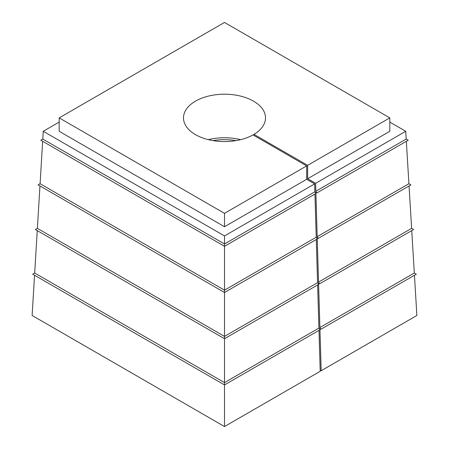 <?xml version="1.0" encoding="UTF-8"?>
<svg xmlns="http://www.w3.org/2000/svg" width="449" height="449" viewBox="0 0 449 449"><rect width="100%" height="100%" fill="white"/><g stroke="black" fill="none" stroke-linecap="round" stroke-linejoin="round"><path stroke-width="0.67" d="M59.184 122.094L43.256 131.288L224.5 235.927L224.5 290.183L316.225 237.229L314.94 194.069M42.655 141.3L40.09 183.714L224.5 290.183L224.5 336.396L317.572 282.662L316.292 239.502M39.95 185.948L37.385 228.367L224.5 336.396L224.5 382.61L318.925 328.09L317.639 284.935M318.925 328.09L319.924 329.83L224.5 384.922L224.5 426.55L320.21 371.295L318.992 330.369M224.5 382.61L224.5 384.922L32.682 274.176L34.685 273.02L224.5 382.61M317.572 282.662L318.577 284.397L224.5 338.709L35.381 229.523L37.385 228.367M316.225 237.229L317.224 238.963L224.5 292.495L38.086 184.87L40.09 183.714M314.872 191.796L315.871 193.53L224.5 246.288L40.786 140.217L42.79 139.061L224.5 243.975L314.872 191.796L314.637 183.888L306.673 179.291L306.673 165.894L224.5 213.337L224.5 226.734L306.673 179.291M224.5 235.927L314.637 183.888M406.345 141.3L408.91 183.714L410.914 184.87L318.189 238.408L317.224 237.847L318.537 282.101L411.615 228.367L413.619 229.523L319.542 283.835L318.577 283.28L319.89 327.534L414.315 273.02L416.318 274.176L320.895 329.269L319.924 328.713L321.175 370.734L416.88 315.479L414.449 275.254M408.91 183.714L317.19 236.668L315.871 192.413L316.842 192.975L408.214 140.217L406.21 139.061L315.838 191.24L316.842 192.975M409.05 185.948L411.615 228.367M411.75 230.601L414.315 273.02M37.25 230.601L34.685 273.02M319.89 327.534L320.895 329.269M321.175 370.734L320.176 370.156M34.551 275.254L32.12 315.479L224.5 426.55M318.537 282.101L319.542 283.835M317.19 236.668L318.189 238.408M224.5 213.337L59.184 117.891L224.5 22.45L389.816 117.891L307.638 165.333L253.982 134.358A41.016 23.679 0 0 0 265.516 117.891A41.016 23.679 0 0 0 224.5 94.211A41.016 23.679 0 0 0 183.484 117.891A41.016 23.679 0 0 0 208.488 139.695A41.016 23.679 0 0 0 253.017 134.913L306.673 165.894M59.184 117.891L59.184 131.288L224.5 226.734M307.638 165.333L307.638 178.73L389.816 131.288L389.816 117.891M315.838 191.24L315.602 183.327L307.638 178.73M315.602 183.327L405.744 131.288L389.816 122.094M405.744 131.288L406.21 139.061M43.256 131.288L42.79 139.061M213.045 140.632A39.647 22.893 180 0 1 235.955 140.632M240.647 139.661A41.016 23.679 0 0 0 208.353 139.661M253.982 135.475L253.982 134.358"/></g></svg>
